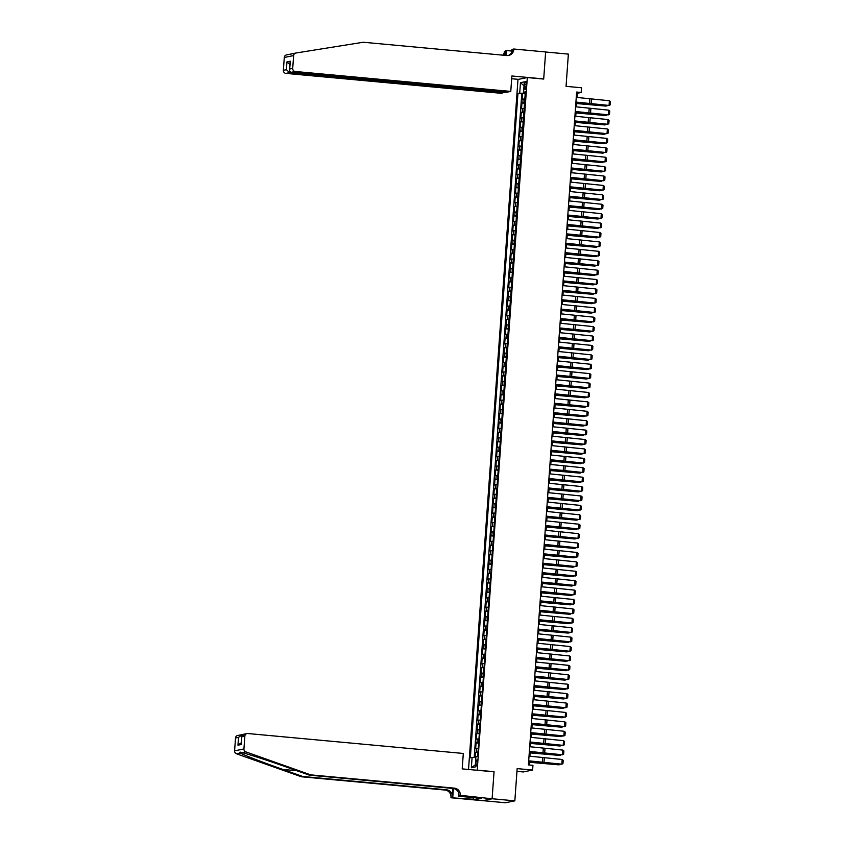 <?xml version="1.0" encoding="UTF-8"?>
<svg xmlns="http://www.w3.org/2000/svg" width="845" height="845" viewBox="0 0 845 845"><rect width="100%" height="100%" fill="white"/><g stroke="black" fill="none" stroke-linecap="round" stroke-linejoin="round"><path stroke-width="1.27" d="M477.583 762.771A3.031 0.792 -84.7 0 0 477.055 759.93A3.031 0.792 -84.7 0 0 475.967 763.109A3.031 0.792 -84.7 0 0 476.495 765.95A3.031 0.792 -84.7 0 0 477.583 762.771M516.96 771.369L523.277 771.95L532.614 770.048L532.952 765.338L528.4 764.915L576.639 92.052L581.18 92.475L581.518 87.774L566.055 86.338L568.368 54.112L545.638 52.01L543.694 79.06L527.322 77.55L477.203 770.27M482.928 800.659L505.5 802.75L514.848 800.849L492.107 798.747L494.05 771.686L477.678 770.175M527.322 77.55L517.985 79.451L468.521 769.468M524.819 98.96L522.221 99.192L522.622 93.552L525.189 93.784M524.555 102.72L521.946 102.963L524.513 103.196M521.946 102.963L521.545 108.604L524.143 108.371M523.467 117.782L520.869 118.015L521.27 112.374L523.847 112.607M522.801 127.194L520.193 127.426L520.604 121.786L523.171 122.018M522.125 136.605L519.517 136.837L519.928 131.197L522.495 131.429M521.449 146.016L518.841 146.248L519.252 140.608L521.819 140.84M520.774 155.427L518.175 155.66L518.576 150.019L521.143 150.252M520.097 164.838L517.499 165.071L517.9 159.43L520.467 159.663M519.421 174.25L516.823 174.482L517.224 168.831L519.791 169.074M518.745 183.661L516.147 183.893L516.548 178.242L519.126 178.485M518.08 193.061L515.471 193.304L515.872 187.653L518.45 187.896M517.404 202.473L514.795 202.715L515.207 197.065L517.774 197.308M516.728 211.884L514.119 212.127L514.531 206.476L517.098 206.719M516.052 221.295L513.454 221.538L513.855 215.887L516.422 216.13M515.376 230.706L512.778 230.949L513.179 225.298L515.746 225.541M514.7 240.117L512.102 240.36L512.503 234.709L515.07 234.952M514.024 249.528L511.426 249.771L511.827 244.12L514.394 244.363M513.348 258.94L510.75 259.183L511.151 253.532L513.728 253.764M512.683 268.351L510.074 268.594L510.486 262.943L513.052 263.175M512.007 277.762L509.398 277.994L509.81 272.354L512.376 272.586M511.331 287.173L508.732 287.406L509.134 281.765L511.7 281.998M510.655 296.584L508.056 296.817L508.458 291.176L511.024 291.409M509.979 305.996L507.38 306.228L507.782 300.588L510.348 300.82M509.303 315.407L506.704 315.639L507.106 309.999L509.672 310.231M508.627 324.818L506.028 325.05L506.43 319.41L509.007 319.642M507.961 334.229L505.352 334.462L505.764 328.821L508.331 329.054M507.285 343.64L504.676 343.873L505.088 338.232L507.655 338.465M506.609 353.052L504 353.284L504.412 347.644L506.979 347.876M505.933 362.463L503.335 362.695L503.736 357.044L506.303 357.287M505.257 371.874L502.659 372.106L503.06 366.455L505.627 366.698M504.581 381.275L501.983 381.517L502.384 375.867L504.951 376.109M503.905 390.686L501.307 390.929L501.708 385.278L504.275 385.521M503.24 400.097L500.631 400.34L501.032 394.689L503.609 394.932M502.564 409.508L499.955 409.751L500.367 404.1L502.933 404.343M501.888 418.919L499.279 419.162L499.691 413.511L502.257 413.754M501.212 428.33L498.613 428.573L499.015 422.922L501.581 423.165M500.536 437.742L497.937 437.985L498.339 432.334L500.905 432.577M499.86 447.153L497.261 447.396L497.663 441.745L500.229 441.977M499.184 456.564L496.585 456.807L496.987 451.156L499.553 451.388M498.508 465.975L495.909 466.208L496.311 460.567L498.888 460.8M497.842 475.386L495.233 475.619L495.645 469.978L498.212 470.211M497.166 484.798L494.557 485.03L494.969 479.39L497.536 479.622M496.49 494.209L493.881 494.441L494.293 488.801L496.86 489.033M495.814 503.62L493.216 503.852L493.617 498.212L496.184 498.444M495.138 513.031L492.54 513.264L492.941 507.623L495.508 507.856M494.462 522.442L491.864 522.675L492.265 517.034L494.832 517.267M493.786 531.854L491.188 532.086L491.589 526.446L494.167 526.678M493.121 541.265L490.512 541.497L490.913 535.846L493.491 536.089M492.445 550.676L489.836 550.908L490.248 545.257L492.815 545.5M491.769 560.077L489.16 560.319L489.572 554.669L492.139 554.911M491.093 569.488L488.494 569.731L488.896 564.08L491.463 564.323M490.417 578.899L487.818 579.142L488.22 573.491L490.787 573.734M489.741 588.31L487.142 588.553L487.544 582.902L490.111 583.145M489.065 597.721L486.466 597.964L486.868 592.313L489.435 592.556M488.399 607.132L485.79 607.375L486.192 601.724L488.769 601.967M487.723 616.544L485.114 616.787L485.526 611.136L488.093 611.379M487.047 625.955L484.438 626.198L484.85 620.547L487.417 620.79M486.371 635.366L483.773 635.609L484.174 629.958L486.741 630.19M485.695 644.777L483.097 645.02L483.498 639.369L486.065 639.602M485.019 654.188L482.421 654.421L482.822 648.78L485.389 649.013M484.343 663.6L481.745 663.832L482.146 658.192L484.713 658.424M483.667 673.011L481.069 673.243L481.47 667.603L484.048 667.835M483.002 682.422L480.393 682.654L480.805 677.014L483.372 677.246M482.326 691.833L479.717 692.066L480.129 686.425L482.696 686.658M481.65 701.244L479.041 701.477L479.453 695.836L482.02 696.069M480.974 710.656L478.376 710.888L478.777 705.248L481.344 705.48M480.298 720.067L477.7 720.299L478.101 714.659L480.668 714.891M479.622 729.478L477.024 729.71L477.425 724.059L479.992 724.302M478.946 738.889L476.348 739.121L476.749 733.471L479.326 733.713M478.281 748.29L475.672 748.533L476.073 742.882L478.65 743.125M524.639 84.5L524.491 86.57A2.936 0.771 -84.7 0 0 524.998 89.327A2.936 0.771 -84.7 0 0 526.055 86.253L526.203 84.183A2.936 0.771 -84.7 0 0 525.696 81.416A2.936 0.771 -84.7 0 0 524.639 84.5L526.171 84.637M524.428 92.401L524.375 93.14L517.953 93.373L470.338 757.764L472.101 757.405L471.362 767.756L475.196 766.975L475.936 756.624L477.71 756.264L525.326 91.873L523.562 92.232L525.273 92.58M519.728 93.013L520.467 82.662L524.301 81.88L523.562 92.232M522.622 93.552L521.777 93.721L474.203 757.458M478.006 752.061L475.408 752.293L475.027 757.479M476.073 742.882L478.682 742.649M476.749 733.471L479.358 733.238M477.425 724.059L480.034 723.827M478.101 714.659L480.699 714.416M478.777 705.248L481.375 705.005M479.453 695.836L482.051 695.593M480.129 686.425L482.727 686.182M480.805 677.014L483.403 676.771M481.47 667.603L484.079 667.36M482.146 658.192L484.755 657.949M482.822 648.78L485.431 648.537M483.498 639.369L486.097 639.126M484.174 629.958L486.773 629.726M484.85 620.547L487.449 620.314M485.526 611.136L488.125 610.903M486.192 601.724L488.801 601.492M486.868 592.313L489.477 592.081M487.544 582.902L490.153 582.67M488.22 573.491L490.818 573.259M488.896 564.08L491.494 563.847M489.572 554.669L492.17 554.436M490.248 545.257L492.846 545.025M490.913 535.846L493.522 535.614M491.589 526.446L494.198 526.203M492.265 517.034L494.874 516.791M492.941 507.623L495.54 507.38M493.617 498.212L496.216 497.969M494.293 488.801L496.892 488.558M494.969 479.39L497.568 479.147M495.645 469.978L498.244 469.736M496.311 460.567L498.92 460.324M496.987 451.156L499.596 450.913M497.663 441.745L500.272 441.512M498.339 432.334L500.937 432.101M499.015 422.922L501.613 422.69M499.691 413.511L502.289 413.279M500.367 404.1L502.965 403.868M501.032 394.689L503.641 394.457M501.708 385.278L504.317 385.045M502.384 375.867L504.993 375.634M503.06 366.455L505.659 366.223M503.736 357.044L506.335 356.812M504.412 347.644L507.011 347.401M505.088 338.232L507.687 337.989M505.764 328.821L508.363 328.578M506.43 319.41L509.039 319.167M507.106 309.999L509.715 309.756M507.782 300.588L510.38 300.345M508.458 291.176L511.056 290.933M509.134 281.765L511.732 281.522M509.81 272.354L512.408 272.111M510.486 262.943L513.084 262.7M511.151 253.532L513.76 253.299M511.827 244.12L514.436 243.888M512.503 234.709L515.112 234.477M513.179 225.298L515.777 225.066M513.855 215.887L516.453 215.655M514.531 206.476L517.129 206.243M515.207 197.065L517.805 196.832M515.872 187.653L518.481 187.421M516.548 178.242L519.157 178.01M517.224 168.831L519.833 168.599M517.9 159.43L520.499 159.187M518.576 150.019L521.175 149.776M519.252 140.608L521.851 140.365M519.928 131.197L522.527 130.954M520.604 121.786L523.203 121.543M521.27 112.374L523.879 112.131M525.231 93.225L524.375 93.14M532.614 770.048L517.151 768.612L514.848 800.849M577.093 97.471L577.399 93.246L581.18 92.475M529.245 765L529.519 761.144M529.878 756.222L530.195 751.733M530.544 746.811L530.871 742.322M531.22 737.4L531.547 732.911M531.896 727.989L532.223 723.5M532.572 718.577L532.889 714.088M533.248 709.166L533.565 704.677M533.924 699.755L534.241 695.266M534.6 690.344L534.917 685.855M535.265 680.933L535.593 676.444M535.941 671.521L536.269 667.032M536.617 662.11L536.945 657.621M537.293 652.699L537.621 648.21M537.969 643.288L538.286 638.799M538.645 633.877L538.962 629.388M539.321 624.476L539.638 619.976M539.987 615.065L540.314 610.565M540.663 605.654L540.99 601.154M541.339 596.243L541.666 591.743M542.015 586.831L542.342 582.332M542.691 577.42L543.008 572.931M543.367 568.009L543.684 563.52M544.043 558.598L544.36 554.109M544.719 549.187L545.036 544.698M545.384 539.775L545.712 535.286M546.06 530.364L546.388 525.875M546.736 520.953L547.064 516.464M547.412 511.542L547.729 507.053M548.088 502.131L548.405 497.642M548.764 492.719L549.081 488.23M549.44 483.308L549.757 478.819M550.106 473.897L550.433 469.408M550.782 464.486L551.109 459.997M551.458 455.075L551.785 450.586M552.134 445.664L552.461 441.174M552.81 436.263L553.126 431.763M553.486 426.852L553.802 422.352M554.162 417.441L554.478 412.941M554.827 408.029L555.154 403.53M555.503 398.618L555.83 394.119M556.179 389.207L556.506 384.718M556.855 379.796L557.182 375.307M557.531 370.385L557.848 365.896M558.207 360.973L558.524 356.484M558.883 351.562L559.2 347.073M559.559 342.151L559.876 337.662M560.224 332.74L560.552 328.251M560.9 323.329L561.228 318.84M561.576 313.917L561.904 309.428M562.252 304.506L562.569 300.017M562.928 295.095L563.245 290.606M563.604 285.684L563.921 281.195M564.28 276.273L564.597 271.784M564.946 266.862L565.273 262.373M565.622 257.45L565.949 252.961M566.298 248.05L566.625 243.55M566.974 238.639L567.301 234.139M567.65 229.227L567.967 224.728M568.326 219.816L568.643 215.317M569.002 210.405L569.319 205.905M569.678 200.994L569.995 196.505M570.343 191.583L570.671 187.094M571.019 182.171L571.347 177.682M571.695 172.76L572.023 168.271M572.371 163.349L572.688 158.86M573.047 153.938L573.364 149.449M573.723 144.527L574.04 140.038M574.399 135.115L574.716 130.626M575.065 125.704L575.392 121.215M575.741 116.293L576.068 111.804M576.417 106.882L576.744 102.393M576.554 93.172L577.399 93.246M521.777 93.721L517.953 93.373M475.408 752.293L477.974 752.536M472.101 757.405L475.872 757.511M524.016 85.82L520.467 82.662M471.362 767.756L475.355 764.799M576.258 97.376L609.393 100.745L609.065 105.456L610.174 104.896L610.407 101.601L609.393 100.745M575.92 102.076L609.065 105.456L590.729 104.051A7.098 0.539 4.1 0 1 588.226 103.787L575.899 102.287M576.66 103.544L605.949 106.09L589.578 104.284A7.098 0.539 -175.9 0 0 586.905 104.062L576.67 103.365M525.125 94.746L524.893 98.02M607.555 105.509L606.742 105.974L606.784 105.435M291.324 54.006L289.909 54.439M290.257 54.164L295.792 53.034A2.841 2.736 78.5 0 0 293.627 55.569L284.29 57.471A2.841 2.736 -101.5 0 1 286.561 54.914M510.771 91.418L295.232 71.487L291.462 72.258L507 92.179L510.771 91.418L511.88 75.976L543.705 78.923L545.638 51.957L513.813 49.021L511.975 49.39L511.774 52.179M295.792 53.034A2.841 2.736 78.5 0 1 295.908 53.013L363.244 42.25L506.937 55.538A6.623 6.369 78.5 0 0 513.771 49.538L513.813 49.021M505.236 92.02L501.434 93.32L285.895 73.388A2.841 2.736 -101.5 0 1 283.371 70.315L286.392 69.702L286.951 61.886L290.257 61.21L289.698 69.026L292.708 68.413L293.627 55.569M283.371 70.315L284.29 57.471M502.965 55.168A6.623 6.369 78.5 0 0 504.433 51.439L506.303 50.552L505.944 55.443M511.859 51.059L506.303 50.552M518.46 79.356L511.679 78.733M505.204 92.549L289.666 72.617L285.895 73.388M504.011 55.263A6.623 6.369 78.5 0 0 505.817 51.154L505.511 55.4M292.708 68.413A2.841 2.736 78.5 0 0 295.232 71.487M508.025 55.538A6.623 6.369 78.5 0 0 512.387 49.823L513.771 49.538M286.392 69.702L289.666 72.617L289.782 71.128M286.951 61.886L290.226 64.811M290.257 61.21L290.141 62.752M291.462 72.258C289.877 71.909 289.286 70.832 289.698 69.026L290.099 62.002M310.728 774.865L309.344 775.15L289.444 768.105C270.484 761.345 248.134 754.046 242.114 752.631C240.022 751.902 239.367 752.039 240.16 753.022C243.603 754.965 263.767 762.718 282.864 769.436L302.774 776.492L446.456 789.779A6.623 6.369 -101.5 0 1 452.35 796.951L450.934 797.754L482.759 800.69L492.107 798.789L494.04 771.834L462.204 768.887L463.313 753.455L247.786 733.523A2.841 2.736 78.5 0 0 244.849 736.101L243.93 748.945A2.841 2.736 78.5 0 0 245.81 751.87L310.728 774.865L454.42 788.153A6.623 6.369 -101.5 0 1 460.314 795.335L492.107 798.789M240.402 752.166L240.16 753.022L236.473 753.782L301.39 776.777L445.083 790.054A6.623 6.369 -101.5 0 1 450.976 797.236M302.774 776.492L301.39 776.777M460.314 795.335L458.93 795.61A6.623 6.369 -101.5 0 0 453.036 788.438L309.344 775.15M244.849 736.101L241.839 736.713L241.279 744.519L237.963 745.195L238.522 737.389L235.512 738.002L234.593 750.846L243.93 748.945M460.271 795.853L458.444 796.222L478.418 798.071M476.379 797.881L476.263 799.433L481.143 798.44L478.407 798.187M476.263 799.433L450.934 797.754M458.444 796.222L458.666 793.17M452.962 788.427L452.35 796.951M453.406 788.48L452.762 797.384M236.473 753.782A2.841 2.736 -101.5 0 1 234.593 750.846M235.512 738.002A2.841 2.736 -101.5 0 1 237.667 735.467L242.219 734.664L238.522 737.389M473.137 799.264L473.253 797.595M473.654 797.627L473.538 799.18M244.004 734.294L241.839 736.713L241.786 736.016L241.364 743.209M241.279 744.519L241.226 743.832M237.963 745.195L241.659 742.47M575.582 106.787L608.727 110.156L608.389 114.857L609.498 114.307L609.731 111.012L608.727 110.156M575.244 111.487L608.389 114.857L590.053 113.462A7.098 0.539 4.1 0 1 587.55 113.198L575.223 111.698M574.906 116.198L608.051 119.567L607.713 124.268L608.822 123.719L609.065 120.423L608.051 119.567M574.568 120.898L607.713 124.268L589.377 122.863A7.098 0.539 4.1 0 1 586.874 122.609L574.558 121.11M574.23 125.609L607.375 128.979L607.037 133.679L608.146 133.119L608.389 129.834L607.375 128.979M573.892 130.31L607.037 133.679L588.701 132.274A7.098 0.539 4.1 0 1 586.208 132.021L573.882 130.521M573.554 135.01L606.699 138.39L606.361 143.09L607.481 142.53L607.713 139.245L606.699 138.39M573.216 139.721L606.361 143.09L588.025 141.685A7.098 0.539 4.1 0 1 585.532 141.432L573.206 139.932M575.984 112.955L605.273 115.49L588.902 113.695A7.098 0.539 -175.9 0 0 586.229 113.473L575.994 112.776M524.449 104.157L524.217 107.431M606.879 114.92L606.076 115.385L606.108 114.846M575.308 122.367L604.608 124.902L588.226 123.106A7.098 0.539 -175.9 0 0 585.564 122.884L575.318 122.187M523.773 113.568L523.541 116.842M606.203 124.321L605.4 124.796L605.432 124.257M574.632 131.778L603.932 134.313L587.56 132.517A7.098 0.539 -175.9 0 0 584.888 132.295L574.642 131.598M523.097 122.979L522.865 126.254M605.527 133.732L604.724 134.207L604.756 133.668M573.956 141.178L603.256 143.724L586.884 141.918A7.098 0.539 -175.9 0 0 584.212 141.706L573.977 140.999M522.421 132.39L522.189 135.665M604.862 143.143L604.048 143.618L604.09 143.08M572.878 144.421L606.023 147.801L605.685 152.501L606.805 151.942L607.037 148.657L606.023 147.801M572.54 149.132L605.685 152.501L587.349 151.097A7.098 0.539 4.1 0 1 584.856 150.843L572.53 149.343M573.29 150.59L602.58 153.135L586.208 151.329A7.098 0.539 -175.9 0 0 583.536 151.107L573.301 150.41M521.745 141.802L521.513 145.076M604.186 152.554L603.372 153.029L603.414 152.491M572.202 153.832L605.347 157.212L605.009 161.913L606.129 161.353L606.361 158.068L605.347 157.212M571.875 158.543L605.009 161.913L586.683 160.508A7.098 0.539 4.1 0 1 584.18 160.254L571.854 158.754M572.614 160.001L601.904 162.546L585.532 160.74A7.098 0.539 -175.9 0 0 582.86 160.518L572.625 159.821M521.08 151.213L520.837 154.487M603.51 161.965L602.696 162.43L602.738 161.902M571.537 163.243L604.671 166.623L604.333 171.324L605.453 170.764L605.685 167.468L604.671 166.623M571.199 167.954L604.333 171.324L586.007 169.919A7.098 0.539 4.1 0 1 583.504 169.665L571.178 168.166M571.938 169.412L601.228 171.958L584.856 170.151A7.098 0.539 -175.9 0 0 582.184 169.929L571.949 169.232M520.404 160.624L520.161 163.898M602.834 171.377L602.02 171.841L602.062 171.313M570.861 172.655L604.006 176.035L603.668 180.735L604.777 180.175L605.009 176.88L604.006 176.035M570.523 177.365L603.668 180.735L585.331 179.33A7.098 0.539 4.1 0 1 582.828 179.077L570.502 177.577M571.262 178.823L600.552 181.369L584.18 179.562A7.098 0.539 -175.9 0 0 581.508 179.341L571.273 178.644M519.728 170.035L519.495 173.309M602.158 180.788L601.344 181.252L601.386 180.724M570.185 182.066L603.33 185.446L602.992 190.146L604.101 189.586L604.344 186.291L603.33 185.446M569.847 186.777L602.992 190.146L584.655 188.741A7.098 0.539 4.1 0 1 582.152 188.488L569.826 186.988M570.586 188.234L599.876 190.78L583.504 188.974A7.098 0.539 -175.9 0 0 580.842 188.752L570.597 188.055M519.052 179.446L518.819 182.721M601.482 190.199L600.679 190.664L600.711 190.136M569.509 191.477L602.654 194.857L602.316 199.557L603.425 198.998L603.668 195.702L602.654 194.857M569.171 196.188L602.316 199.557L583.979 198.152A7.098 0.539 4.1 0 1 581.487 197.899L569.16 196.399M569.91 197.645L599.211 200.191L582.839 198.385A7.098 0.539 -175.9 0 0 580.166 198.163L569.921 197.466M518.376 188.857L518.143 192.132M600.806 199.61L600.003 200.075L600.034 199.547M568.833 200.888L601.978 204.268L601.64 208.968L602.749 208.409L602.992 205.113L601.978 204.268M568.495 205.599L601.64 208.968L583.303 207.564A7.098 0.539 4.1 0 1 580.811 207.31L568.484 205.81M569.234 207.057L598.535 209.602L582.163 207.796A7.098 0.539 -175.9 0 0 579.49 207.574L569.255 206.877M517.7 198.269L517.467 201.543M600.14 209.021L599.327 209.486L599.359 208.958M568.157 210.299L601.302 213.669L600.964 218.38L602.084 217.82L602.316 214.524L601.302 213.669M567.819 215.01L600.964 218.38L582.627 216.975A7.098 0.539 4.1 0 1 580.135 216.721L567.808 215.221M568.558 216.468L597.859 219.013L581.487 217.207A7.098 0.539 -175.9 0 0 578.814 216.985L568.579 216.288M517.024 207.68L516.791 210.954M599.464 218.433L598.651 218.897L598.693 218.369M567.481 219.711L600.626 223.08L600.288 227.791L601.408 227.231L601.64 223.936L600.626 223.08M567.143 224.411L600.288 227.791L581.952 226.386A7.098 0.539 4.1 0 1 579.459 226.133L567.132 224.633M567.893 225.879L597.183 228.425L580.811 226.618A7.098 0.539 -175.9 0 0 578.138 226.397L567.903 225.7M516.358 217.081L516.115 220.365M598.788 227.844L597.975 228.308L598.017 227.78M566.815 229.122L599.95 232.491L599.612 237.202L600.732 236.642L600.964 233.347L599.95 232.491M566.477 233.822L599.612 237.202L581.286 235.797A7.098 0.539 4.1 0 1 578.783 235.544L566.456 234.044M567.217 235.29L596.507 237.836L580.135 236.03A7.098 0.539 -175.9 0 0 577.462 235.808L567.227 235.111M515.682 226.492L515.439 229.777M598.112 237.255L597.299 237.72L597.341 237.191M566.139 238.533L599.274 241.902L598.947 246.613L600.056 246.053L600.288 242.758L599.274 241.902M565.801 243.233L598.947 246.613L580.61 245.208A7.098 0.539 4.1 0 1 578.107 244.955L565.78 243.455M566.541 244.701L595.831 247.247L579.459 245.441A7.098 0.539 -175.9 0 0 576.786 245.219L566.551 244.522M515.006 235.903L514.774 239.188M597.436 246.666L596.623 247.131L596.665 246.603M565.463 247.944L598.609 251.314L598.271 256.024L599.38 255.465L599.612 252.169L598.609 251.314M565.125 252.644L598.271 256.024L579.934 254.62A7.098 0.539 4.1 0 1 577.431 254.356L565.104 252.866M565.865 254.113L595.155 256.658L578.783 254.852A7.098 0.539 -175.9 0 0 576.121 254.63L565.875 253.933M514.33 245.314L514.098 248.599M596.76 256.077L595.957 256.542L595.989 256.003M564.787 257.355L597.933 260.725L597.595 265.436L598.704 264.876L598.947 261.58L597.933 260.725M564.449 262.056L597.595 265.436L579.258 264.031A7.098 0.539 4.1 0 1 576.755 263.767L564.439 262.277M565.189 263.524L594.489 266.069L578.117 264.263A7.098 0.539 -175.9 0 0 575.445 264.041L565.199 263.344M513.654 254.725L513.422 258.01M596.084 265.488L595.281 265.953L595.313 265.414M564.111 266.767L597.257 270.136L596.919 274.847L598.028 274.287L598.271 270.991L597.257 270.136M563.773 271.467L596.919 274.847L578.582 273.442A7.098 0.539 4.1 0 1 576.089 273.178L563.763 271.678M564.513 272.935L593.813 275.481L577.441 273.674A7.098 0.539 -175.9 0 0 574.769 273.453L564.534 272.755M512.978 264.136L512.746 267.421M595.419 274.9L594.605 275.364L594.637 274.826M563.435 276.178L596.581 279.547L596.243 284.258L597.362 283.698L597.595 280.403L596.581 279.547M563.097 280.878L596.243 284.258L577.906 282.853A7.098 0.539 4.1 0 1 575.413 282.589L563.087 281.089M563.837 282.346L593.137 284.892L576.765 283.086A7.098 0.539 -175.9 0 0 574.093 282.864L563.858 282.167M512.302 273.548L512.07 276.833M594.743 284.311L593.929 284.776L593.972 284.237M562.759 285.589L595.905 288.958L595.567 293.669L596.686 293.109L596.919 289.814L595.905 288.958M562.421 290.289L595.567 293.669L577.23 292.264A7.098 0.539 4.1 0 1 574.737 292L562.411 290.5M563.171 291.757L592.461 294.292L576.089 292.497A7.098 0.539 -175.9 0 0 573.417 292.275L563.182 291.578M511.626 282.959L511.394 286.233M594.067 293.722L593.253 294.187L593.296 293.648M562.083 295L595.229 298.37L594.891 303.07L596.01 302.521L596.243 299.225L595.229 298.37M561.756 299.7L594.891 303.07L576.565 301.665A7.098 0.539 4.1 0 1 574.061 301.411L561.735 299.912M562.495 301.169L591.785 303.704L575.413 301.908A7.098 0.539 -175.9 0 0 572.741 301.686L562.506 300.989M510.961 292.37L510.718 295.644M593.391 303.133L592.577 303.598L592.62 303.059M561.418 304.411L594.553 307.781L594.225 312.481L595.334 311.932L595.567 308.636L594.553 307.781M561.08 309.112L594.225 312.481L575.889 311.076A7.098 0.539 4.1 0 1 573.385 310.823L561.059 309.323M561.819 310.58L591.109 313.115L574.737 311.319A7.098 0.539 -175.9 0 0 572.065 311.097L561.83 310.4M510.285 301.781L510.053 305.056M592.715 312.534L591.901 313.009L591.944 312.47M560.742 313.822L593.887 317.192L593.549 321.892L594.658 321.332L594.891 318.047L593.887 317.192M560.404 318.523L593.549 321.892L575.213 320.487A7.098 0.539 4.1 0 1 572.709 320.234L560.383 318.734M561.143 319.991L590.433 322.526L574.061 320.73A7.098 0.539 -175.9 0 0 571.389 320.508L561.154 319.811M509.609 311.192L509.377 314.467M592.039 321.945L591.236 322.42L591.268 321.882M560.066 323.223L593.211 326.603L592.873 331.303L593.982 330.744L594.225 327.459L593.211 326.603M559.728 327.934L592.873 331.303L574.537 329.899A7.098 0.539 4.1 0 1 572.033 329.645L559.717 328.145M560.467 329.392L589.768 331.937L573.385 330.131A7.098 0.539 -175.9 0 0 570.724 329.909L560.478 329.212M508.933 320.604L508.701 323.878M591.363 331.356L590.56 331.832L590.592 331.293M559.39 332.634L592.535 336.014L592.197 340.715L593.306 340.155L593.549 336.87L592.535 336.014M559.052 337.345L592.197 340.715L573.861 339.31A7.098 0.539 4.1 0 1 571.368 339.056L559.041 337.556M558.714 342.045L591.859 345.425L591.521 350.126L592.641 349.566L592.873 346.281L591.859 345.425M558.376 346.756L591.521 350.126L573.185 348.721A7.098 0.539 4.1 0 1 570.692 348.467L558.365 346.968M558.038 351.457L591.183 354.837L590.845 359.537L591.965 358.977L592.197 355.682L591.183 354.837M557.7 356.167L590.845 359.537L572.509 358.132A7.098 0.539 4.1 0 1 570.016 357.879L557.689 356.379M559.791 338.803L589.092 341.348L572.72 339.542A7.098 0.539 -175.9 0 0 570.048 339.32L559.802 338.623M508.257 330.015L508.025 333.289M590.687 340.767L589.884 341.243L589.916 340.704M559.115 348.214L588.416 350.759L572.044 348.953A7.098 0.539 -175.9 0 0 569.372 348.731L559.136 348.034M507.581 339.426L507.349 342.7M590.021 350.179L589.208 350.643L589.25 350.115M558.45 357.625L587.74 360.171L571.368 358.364A7.098 0.539 -175.9 0 0 568.696 358.143L558.461 357.446M506.905 348.837L506.673 352.111M589.345 359.59L588.532 360.054L588.574 359.526M557.362 360.868L590.507 364.248L590.169 368.948L591.289 368.388L591.521 365.093L590.507 364.248M557.024 365.579L590.169 368.948L571.843 367.543A7.098 0.539 4.1 0 1 569.34 367.29L557.013 365.79M557.774 367.036L587.064 369.582L570.692 367.776A7.098 0.539 -175.9 0 0 568.02 367.554L557.784 366.857M506.239 358.248L505.997 361.523M588.669 369.001L587.856 369.466L587.898 368.938M556.697 370.279L589.831 373.659L589.493 378.359L590.613 377.799L590.845 374.504L589.831 373.659M556.359 374.99L589.493 378.359L571.167 376.954A7.098 0.539 4.1 0 1 568.664 376.701L556.337 375.201M557.098 376.447L586.388 378.993L570.016 377.187A7.098 0.539 -175.9 0 0 567.344 376.965L557.109 376.268M505.563 367.659L505.321 370.934M587.993 378.412L587.18 378.877L587.222 378.349M556.021 379.69L589.166 383.07L588.828 387.77L589.937 387.211L590.169 383.915L589.166 383.07M555.683 384.401L588.828 387.77L570.491 386.366A7.098 0.539 4.1 0 1 567.988 386.112L555.661 384.612M556.422 385.859L585.712 388.404L569.34 386.598A7.098 0.539 -175.9 0 0 566.668 386.376L556.432 385.679M504.887 377.071L504.655 380.345M587.317 387.823L586.504 388.288L586.546 387.76M555.345 389.101L588.49 392.471L588.152 397.182L589.261 396.622L589.504 393.326L588.49 392.471M555.007 393.812L588.152 397.182L569.815 395.777A7.098 0.539 4.1 0 1 567.312 395.523L554.985 394.024M555.746 395.27L585.036 397.815L568.664 396.009A7.098 0.539 -175.9 0 0 566.002 395.787L555.756 395.09M504.211 386.482L503.979 389.756M586.641 397.234L585.838 397.699L585.87 397.171M554.669 398.513L587.814 401.882L587.476 406.593L588.585 406.033L588.828 402.738L587.814 401.882M554.331 403.223L587.476 406.593L569.139 405.188A7.098 0.539 4.1 0 1 566.646 404.935L554.32 403.435M555.07 404.681L584.37 407.227L567.998 405.42A7.098 0.539 -175.9 0 0 565.326 405.199L555.08 404.501M503.536 395.882L503.303 399.167M585.965 406.646L585.162 407.11L585.194 406.582M553.993 407.924L587.138 411.293L586.8 416.004L587.909 415.444L588.152 412.149L587.138 411.293M553.655 412.624L586.8 416.004L568.463 414.599A7.098 0.539 4.1 0 1 565.97 414.346L553.644 412.846M554.394 414.092L583.694 416.638L567.322 414.832A7.098 0.539 -175.9 0 0 564.65 414.61L554.415 413.913M502.859 405.294L502.627 408.579M585.3 416.057L584.486 416.522L584.518 415.993M553.317 417.335L586.462 420.704L586.124 425.415L587.243 424.855L587.476 421.56L586.462 420.704M552.979 422.035L586.124 425.415L567.787 424.01A7.098 0.539 4.1 0 1 565.294 423.757L552.968 422.257M553.718 423.503L583.018 426.049L566.646 424.243A7.098 0.539 -175.9 0 0 563.974 424.021L553.739 423.324M502.183 414.705L501.951 417.99M584.624 425.468L583.81 425.933L583.853 425.405M552.641 426.746L585.786 430.116L585.448 434.826L586.567 434.267L586.8 430.971L585.786 430.116M552.303 431.446L585.448 434.826L567.111 433.422A7.098 0.539 4.1 0 1 564.618 433.168L552.292 431.668M553.053 432.915L582.342 435.46L565.97 433.654A7.098 0.539 -175.9 0 0 563.298 433.432L553.063 432.735M501.518 424.116L501.275 427.401M583.948 434.879L583.135 435.344L583.177 434.805M551.975 436.157L585.11 439.527L584.772 444.238L585.891 443.678L586.124 440.382L585.11 439.527M551.637 440.858L584.772 444.238L566.446 442.833A7.098 0.539 4.1 0 1 563.942 442.569L551.616 441.079M552.376 442.326L581.666 444.871L565.294 443.065A7.098 0.539 -175.9 0 0 562.622 442.843L552.387 442.146M500.842 433.527L500.599 436.812M583.272 444.29L582.458 444.755L582.501 444.216M551.299 445.568L584.434 448.938L584.106 453.649L585.215 453.089L585.448 449.793L584.434 448.938M550.961 450.269L584.106 453.649L565.77 452.244A7.098 0.539 4.1 0 1 563.266 451.98L550.94 450.491M551.701 451.737L580.99 454.283L564.618 452.476A7.098 0.539 -175.9 0 0 561.946 452.255L551.711 451.557M500.166 442.938L499.934 446.223M582.596 453.702L581.782 454.166L581.825 453.628M550.623 454.98L583.768 458.349L583.43 463.06L584.539 462.5L584.772 459.205L583.768 458.349M550.285 459.68L583.43 463.06L565.094 461.655A7.098 0.539 4.1 0 1 562.59 461.391L550.264 459.891M551.024 461.148L580.314 463.694L563.942 461.888A7.098 0.539 -175.9 0 0 561.27 461.666L551.035 460.969M499.49 452.35L499.258 455.635M581.92 463.113L581.117 463.578L581.149 463.039M549.947 464.391L583.092 467.76L582.754 472.471L583.863 471.911L584.106 468.616L583.092 467.76M549.609 469.091L582.754 472.471L564.418 471.066A7.098 0.539 4.1 0 1 561.914 470.802L549.599 469.302M550.348 470.559L579.649 473.105L563.277 471.299A7.098 0.539 -175.9 0 0 560.605 471.077L550.359 470.38M498.814 461.761L498.582 465.046M581.244 472.524L580.441 472.989L580.473 472.45M549.271 473.802L582.416 477.171L582.078 481.882L583.187 481.323L583.43 478.027L582.416 477.171M548.933 478.502L582.078 481.882L563.742 480.478A7.098 0.539 4.1 0 1 561.249 480.213L548.923 478.714M549.672 479.971L578.973 482.506L562.601 480.71A7.098 0.539 -175.9 0 0 559.929 480.488L549.683 479.791M498.138 471.172L497.906 474.446M580.568 481.935L579.765 482.4L579.797 481.861M548.595 483.213L581.74 486.583L581.402 491.283L582.522 490.734L582.754 487.438L581.74 486.583M548.257 487.914L581.402 491.283L563.066 489.878A7.098 0.539 4.1 0 1 560.573 489.625L548.247 488.125M548.996 489.382L578.297 491.917L561.925 490.121A7.098 0.539 -175.9 0 0 559.253 489.899L549.018 489.202M497.462 480.583L497.23 483.858M579.902 491.346L579.089 491.811L579.131 491.272M547.919 492.624L581.064 495.994L580.726 500.694L581.846 500.145L582.078 496.849L581.064 495.994M547.581 497.325L580.726 500.694L562.39 499.289A7.098 0.539 4.1 0 1 559.897 499.036L547.571 497.536M548.331 498.793L577.621 501.328L561.249 499.532A7.098 0.539 -175.9 0 0 558.577 499.31L548.342 498.613M496.786 489.994L496.554 493.269M579.226 500.747L578.413 501.222L578.455 500.684M547.243 502.036L580.388 505.405L580.05 510.105L581.17 509.546L581.402 506.261L580.388 505.405M546.916 506.736L580.05 510.105L561.724 508.701A7.098 0.539 4.1 0 1 559.221 508.447L546.895 506.947M547.655 508.194L576.945 510.739L560.573 508.933A7.098 0.539 -175.9 0 0 557.901 508.722L547.666 508.025M496.121 499.406L495.878 502.68M578.55 510.158L577.737 510.633L577.779 510.095M546.578 511.436L579.712 514.816L579.385 519.517L580.494 518.957L580.726 515.672L579.712 514.816M546.24 516.147L579.385 519.517L561.048 518.112A7.098 0.539 4.1 0 1 558.545 517.858L546.219 516.358M546.979 517.605L576.269 520.15L559.897 518.344A7.098 0.539 -175.9 0 0 557.225 518.122L546.99 517.425M495.445 508.817L495.212 512.091M577.874 519.569L577.061 520.045L577.103 519.506M545.902 520.847L579.047 524.227L578.709 528.928L579.818 528.368L580.05 525.083L579.047 524.227M545.564 525.558L578.709 528.928L560.372 527.523A7.098 0.539 4.1 0 1 557.869 527.269L545.543 525.77M546.303 527.016L575.593 529.562L559.221 527.755A7.098 0.539 -175.9 0 0 556.549 527.534L546.314 526.836M494.769 518.228L494.536 521.502M577.198 528.981L576.385 529.456L576.427 528.917M545.226 530.259L578.371 533.639L578.033 538.339L579.142 537.779L579.385 534.494L578.371 533.639M544.888 534.969L578.033 538.339L559.696 536.934A7.098 0.539 4.1 0 1 557.193 536.681L544.867 535.181M545.627 536.427L574.927 538.973L558.545 537.166A7.098 0.539 -175.9 0 0 555.883 536.945L545.638 536.248M494.093 527.639L493.86 530.913M576.522 538.392L575.72 538.856L575.751 538.328M544.55 539.67L577.695 543.05L577.357 547.75L578.466 547.19L578.709 543.895L577.695 543.05M544.212 544.381L577.357 547.75L559.02 546.345A7.098 0.539 4.1 0 1 556.528 546.092L544.201 544.592M544.951 545.838L574.251 548.384L557.88 546.578A7.098 0.539 -175.9 0 0 555.207 546.356L544.962 545.659M493.417 537.05L493.184 540.325M575.846 547.803L575.044 548.268L575.075 547.74M543.874 549.081L577.019 552.461L576.681 557.161L577.79 556.601L578.033 553.306L577.019 552.461M543.536 553.792L576.681 557.161L558.344 555.756A7.098 0.539 4.1 0 1 555.852 555.503L543.525 554.003M544.275 555.249L573.575 557.795L557.204 555.989A7.098 0.539 -175.9 0 0 554.531 555.767L544.296 555.07M492.741 546.462L492.508 549.736M575.181 557.214L574.368 557.679L574.41 557.151M543.198 558.492L576.343 561.872L576.005 566.572L577.124 566.013L577.357 562.717L576.343 561.872M542.86 563.203L576.005 566.572L557.668 565.168A7.098 0.539 4.1 0 1 555.176 564.914L542.849 563.414M543.61 564.661L572.899 567.206L556.528 565.4A7.098 0.539 -175.9 0 0 553.855 565.178L543.62 564.481M492.065 555.873L491.832 559.147M574.505 566.625L573.692 567.09L573.734 566.562M542.522 567.903L575.667 571.283L575.329 575.984L576.448 575.424L576.681 572.128L575.667 571.283M542.184 572.614L575.329 575.984L556.992 574.579A7.098 0.539 4.1 0 1 554.5 574.325L542.173 572.826M542.934 574.072L572.223 576.617L555.852 574.811A7.098 0.539 -175.9 0 0 553.179 574.589L542.944 573.892M491.399 565.284L491.156 568.558M573.829 576.036L573.016 576.501L573.058 575.973M541.856 577.315L574.991 580.684L574.653 585.395L575.772 584.835L576.005 581.54L574.991 580.684M541.518 582.025L574.653 585.395L556.327 583.99A7.098 0.539 4.1 0 1 553.824 583.737L541.497 582.237M542.258 583.483L571.547 586.029L555.176 584.222A7.098 0.539 -175.9 0 0 552.503 584.001L542.268 583.303M490.723 574.695L490.48 577.969M573.153 585.448L572.34 585.912L572.382 585.384M541.18 586.726L574.325 590.095L573.987 594.806L575.096 594.246L575.329 590.951L574.325 590.095M540.842 591.437L573.987 594.806L555.651 593.401A7.098 0.539 4.1 0 1 553.148 593.148L540.821 591.648M541.582 592.894L570.871 595.44L554.5 593.634A7.098 0.539 -175.9 0 0 551.827 593.412L541.592 592.715M490.047 584.096L489.815 587.381M572.477 594.859L571.664 595.324L571.706 594.795M540.504 596.137L573.649 599.506L573.311 604.217L574.42 603.657L574.663 600.362L573.649 599.506M540.166 600.837L573.311 604.217L554.975 602.812A7.098 0.539 4.1 0 1 552.472 602.559L540.145 601.059M540.906 602.305L570.195 604.851L553.824 603.045A7.098 0.539 -175.9 0 0 551.162 602.823L540.916 602.126M489.371 593.507L489.139 596.792M571.801 604.27L570.998 604.735L571.03 604.207M539.828 605.548L572.973 608.918L572.635 613.628L573.744 613.069L573.987 609.773L572.973 608.918M539.49 610.248L572.635 613.628L554.299 612.224A7.098 0.539 4.1 0 1 551.806 611.97L539.48 610.47M540.23 611.717L569.53 614.262L553.158 612.456A7.098 0.539 -175.9 0 0 550.486 612.234L540.24 611.537M488.695 602.918L488.463 606.203M571.125 613.681L570.322 614.146L570.354 613.618M539.152 614.959L572.297 618.329L571.959 623.04L573.068 622.48L573.311 619.184L572.297 618.329M538.814 619.66L571.959 623.04L553.623 621.635A7.098 0.539 4.1 0 1 551.13 621.371L538.804 619.881M539.554 621.128L568.854 623.673L552.482 621.867A7.098 0.539 -175.9 0 0 549.81 621.645L539.575 620.948M488.019 612.329L487.787 615.614M570.46 623.092L569.646 623.557L569.678 623.019M538.476 624.37L571.621 627.74L571.283 632.451L572.403 631.891L572.635 628.595L571.621 627.74M538.138 629.071L571.283 632.451L552.947 631.046A7.098 0.539 4.1 0 1 550.454 630.782L538.128 629.293M538.878 630.539L568.178 633.085L551.806 631.278A7.098 0.539 -175.9 0 0 549.134 631.057L538.899 630.359M487.343 621.74L487.111 625.025M569.784 632.504L568.97 632.968L569.012 632.43M537.8 633.782L570.945 637.151L570.607 641.862L571.727 641.302L571.959 638.007L570.945 637.151M537.462 638.482L570.607 641.862L552.271 640.457A7.098 0.539 4.1 0 1 549.778 640.193L537.452 638.704M538.212 639.95L567.502 642.496L551.13 640.69A7.098 0.539 -175.9 0 0 548.458 640.468L538.223 639.771M486.678 631.152L486.435 634.437M569.107 641.915L568.294 642.38L568.336 641.841M537.135 643.193L570.269 646.562L569.931 651.273L571.051 650.713L571.283 647.418L570.269 646.562M536.797 647.893L569.931 651.273L551.605 649.868A7.098 0.539 4.1 0 1 549.102 649.604L536.776 648.104M537.536 649.361L566.826 651.907L550.454 650.101A7.098 0.539 -175.9 0 0 547.782 649.879L537.547 649.182M486.002 640.563L485.759 643.848M568.431 651.326L567.618 651.791L567.66 651.252M536.459 652.604L569.593 655.973L569.266 660.684L570.375 660.125L570.607 656.829L569.593 655.973M536.121 657.304L569.266 660.684L550.929 659.28A7.098 0.539 4.1 0 1 548.426 659.015L536.1 657.516M536.86 658.773L566.15 661.318L549.778 659.512A7.098 0.539 -175.9 0 0 547.106 659.29L536.871 658.593M485.326 649.974L485.093 653.259M567.755 660.737L566.942 661.202L566.984 660.663M535.783 662.015L568.928 665.385L568.59 670.096L569.699 669.536L569.931 666.24L568.928 665.385M535.445 666.716L568.59 670.096L550.253 668.691A7.098 0.539 4.1 0 1 547.75 668.427L535.424 666.927M536.184 668.184L565.474 670.719L549.102 668.923A7.098 0.539 -175.9 0 0 546.43 668.701L536.195 668.004M484.65 659.385L484.417 662.66M567.079 670.148L566.277 670.613L566.308 670.074M535.107 671.426L568.252 674.796L567.914 679.496L569.023 678.947L569.266 675.651L568.252 674.796M534.769 676.127L567.914 679.496L549.577 678.091A7.098 0.539 4.1 0 1 547.074 677.838L534.758 676.338M535.508 677.595L564.809 680.13L548.437 678.334A7.098 0.539 -175.9 0 0 545.764 678.112L535.519 677.415M483.974 668.796L483.741 672.071M566.404 679.56L565.601 680.024L565.632 679.486M534.431 680.838L567.576 684.207L567.238 688.907L568.347 688.358L568.59 685.063L567.576 684.207M534.093 685.538L567.238 688.907L548.901 687.503A7.098 0.539 4.1 0 1 546.409 687.249L534.082 685.749M534.832 687.006L564.133 689.541L547.761 687.745A7.098 0.539 -175.9 0 0 545.088 687.524L534.843 686.827M483.298 678.208L483.065 681.482M565.727 688.96L564.925 689.435L564.956 688.897M533.755 690.238L566.9 693.618L566.562 698.319L567.682 697.759L567.914 694.474L566.9 693.618M533.417 694.949L566.562 698.319L548.225 696.914A7.098 0.539 4.1 0 1 545.733 696.66L533.406 695.16M534.156 696.407L563.457 698.952L547.085 697.146A7.098 0.539 -175.9 0 0 544.412 696.935L534.177 696.227M482.622 687.619L482.389 690.893M565.062 698.371L564.249 698.847L564.291 698.308M533.079 699.649L566.224 703.029L565.886 707.73L567.006 707.17L567.238 703.885L566.224 703.029M532.741 704.36L565.886 707.73L547.549 706.325A7.098 0.539 4.1 0 1 545.057 706.071L532.73 704.572M533.491 705.818L562.781 708.363L546.409 706.557A7.098 0.539 -175.9 0 0 543.736 706.336L533.501 705.638M481.946 697.03L481.713 700.304M564.386 707.783L563.573 708.258L563.615 707.719M532.403 709.061L565.548 712.441L565.21 717.141L566.33 716.581L566.562 713.296L565.548 712.441M532.075 713.771L565.21 717.141L546.884 715.736A7.098 0.539 4.1 0 1 544.381 715.483L532.054 713.983M532.815 715.229L562.105 717.775L545.733 715.968A7.098 0.539 -175.9 0 0 543.06 715.747L532.825 715.05M481.28 706.441L481.037 709.715M563.71 717.194L562.897 717.669L562.939 717.13M531.737 718.472L564.872 721.852L564.534 726.552L565.654 725.992L565.886 722.697L564.872 721.852M531.399 723.183L564.534 726.552L546.208 725.147A7.098 0.539 4.1 0 1 543.705 724.894L531.378 723.394M532.139 724.64L561.429 727.186L545.057 725.38A7.098 0.539 -175.9 0 0 542.384 725.158L532.149 724.461M480.604 715.852L480.361 719.127M563.034 726.605L562.221 727.07L562.263 726.542M531.061 727.883L564.206 731.263L563.869 735.963L564.978 735.403L565.21 732.108L564.206 731.263M530.723 732.594L563.869 735.963L545.532 734.558A7.098 0.539 4.1 0 1 543.029 734.305L530.702 732.805M531.463 734.052L560.753 736.597L544.381 734.791A7.098 0.539 -175.9 0 0 541.708 734.569L531.473 733.872M479.928 725.263L479.696 728.538M562.358 736.016L561.545 736.481L561.587 735.953M530.385 737.294L563.53 740.674L563.192 745.374L564.302 744.815L564.544 741.519L563.53 740.674M530.047 742.005L563.192 745.374L544.856 743.97A7.098 0.539 4.1 0 1 542.353 743.716L530.026 742.216M530.787 743.463L560.077 746.008L543.705 744.202A7.098 0.539 -175.9 0 0 541.043 743.98L530.797 743.283M479.252 734.675L479.02 737.949M561.682 745.427L560.879 745.892L560.911 745.364M529.709 746.705L562.854 750.085L562.516 754.786L563.626 754.226L563.869 750.93L562.854 750.085M529.371 751.416L562.516 754.786L544.18 753.381A7.098 0.539 4.1 0 1 541.687 753.127L529.361 751.627M530.111 752.874L559.411 755.419L543.039 753.613A7.098 0.539 -175.9 0 0 540.367 753.391L530.121 752.694M478.576 744.086L478.344 747.36M561.006 754.838L560.203 755.303L560.235 754.775M529.033 756.117L562.178 759.497L561.84 764.197L562.95 763.637L563.192 760.342L562.178 759.497M528.695 760.827L561.84 764.197L543.504 762.792A7.098 0.539 4.1 0 1 541.011 762.539L528.685 761.039M529.435 762.285L558.735 764.831L542.363 763.024A7.098 0.539 -175.9 0 0 539.691 762.803L529.456 762.105M477.9 753.497L477.583 756.286M560.341 764.25L559.527 764.714L559.57 764.186M522.865 102.773L523.139 99.013M476.326 752.113L476.591 748.343M477.002 742.702L477.267 738.931M477.678 733.291L477.943 729.52M478.344 723.88L478.619 720.109M479.02 714.469L479.295 710.698M479.696 705.057L479.971 701.287M480.372 695.646L480.647 691.875M481.048 686.235L481.312 682.475M481.724 676.824L481.988 673.064M482.4 667.413L482.664 663.652M483.065 658.001L483.34 654.241M483.741 648.59L484.016 644.83M484.417 639.179L484.692 635.419M485.093 629.768L485.368 626.008M485.769 620.357L486.033 616.596M486.445 610.946L486.709 607.185M487.121 601.534L487.385 597.774M487.797 592.123L488.061 588.363M488.463 582.712L488.737 578.952M489.139 573.311L489.413 569.541M489.815 563.9L490.089 560.129M490.491 554.489L490.765 550.718M491.167 545.078L491.431 541.307M491.843 535.667L492.107 531.896M492.519 526.255L492.783 522.485M493.184 516.844L493.459 513.073M493.86 507.433L494.135 503.662M494.536 498.022L494.811 494.262M495.212 488.611L495.487 484.85M495.888 479.199L496.152 475.439M496.564 469.788L496.828 466.028M497.24 460.377L497.504 456.617M497.916 450.966L498.18 447.206M498.582 441.555L498.856 437.794M499.258 432.144L499.532 428.383M499.934 422.732L500.208 418.972M500.61 413.321L500.884 409.561M501.286 403.91L501.55 400.15M501.962 394.499L502.226 390.739M502.638 385.098L502.902 381.327M503.303 375.687L503.578 371.916M503.979 366.276L504.254 362.505M504.655 356.865L504.93 353.094M505.331 347.453L505.606 343.683M506.007 338.042L506.271 334.271M506.683 328.631L506.947 324.86M507.359 319.22L507.623 315.46M508.025 309.809L508.299 306.048M508.701 300.397L508.975 296.637M509.377 290.986L509.651 287.226M510.053 281.575L510.327 277.815M510.729 272.164L510.993 268.404M511.405 262.753L511.669 258.992M512.081 253.342L512.345 249.581M512.757 243.93L513.021 240.17M513.422 234.519L513.697 230.759M514.098 225.108L514.373 221.348M514.774 215.697L515.049 211.937M515.45 206.286L515.725 202.525M516.126 196.885L516.39 193.114M516.802 187.474L517.066 183.703M517.478 178.063L517.742 174.292M518.143 168.651L518.418 164.881M518.819 159.24L519.094 155.469M519.495 149.829L519.77 146.058M520.171 140.418L520.446 136.647M520.847 131.007L521.111 127.246M521.523 121.596L521.787 117.835M522.199 112.184L522.463 108.424M526.012 86.708L524.491 86.57M589.863 99.023L589.525 103.734M591.532 99.203L591.194 103.903M505.817 51.154L504.433 51.439M282.864 769.436L296.88 770.735M446.456 789.779L445.083 790.054M453.036 788.438L454.42 788.153M245.81 751.87L242.114 752.631M589.187 108.435L588.849 113.145M590.856 108.604L590.518 113.314M588.511 117.846L588.173 122.557M590.18 118.015L589.842 122.726M587.835 127.257L587.497 131.968M589.504 127.426L589.166 132.137M587.169 136.668L586.831 141.379M588.828 136.837L588.49 141.548M586.493 146.079L586.155 150.79M588.152 146.248L587.814 150.959M585.817 155.491L585.479 160.191M587.486 155.66L587.148 160.37M585.141 164.902L584.803 169.602M586.81 165.071L586.472 169.782M584.465 174.313L584.127 179.013M586.134 174.482L585.796 179.193M583.789 183.724L583.451 188.424M585.458 183.893L585.12 188.604M583.113 193.135L582.775 197.836M584.782 193.304L584.444 198.005M582.448 202.546L582.11 207.247M584.106 202.715L583.768 207.416M581.772 211.958L581.434 216.658M583.43 212.127L583.092 216.827M581.096 221.369L580.758 226.069M582.754 221.538L582.427 226.238M580.42 230.78L580.082 235.48M582.089 230.949L581.751 235.649M579.744 240.191L579.406 244.892M581.413 240.36L581.075 245.061M579.068 249.602L578.73 254.303M580.737 249.771L580.399 254.472M578.392 259.003L578.054 263.714M580.061 259.183L579.723 263.883M577.716 268.414L577.388 273.125M579.385 268.594L579.047 273.294M577.051 277.825L576.712 282.536M578.709 278.005L578.371 282.705M576.374 287.237L576.036 291.947M578.033 287.406L577.695 292.116M575.698 296.648L575.361 301.359M577.367 296.817L577.029 301.528M575.022 306.059L574.684 310.77M576.691 306.228L576.353 310.939M574.346 315.47L574.009 320.181M576.015 315.639L575.677 320.35M573.67 324.881L573.332 329.592M575.339 325.05L575.001 329.761M572.995 334.293L572.656 339.003M574.663 334.462L574.325 339.172M572.329 343.704L571.991 348.404M573.987 343.873L573.649 348.584M571.653 353.115L571.315 357.815M573.311 353.284L572.973 357.995M570.977 362.526L570.639 367.226M572.635 362.695L572.308 367.406M570.301 371.937L569.963 376.638M571.97 372.106L571.632 376.817M569.625 381.349L569.287 386.049M571.294 381.517L570.956 386.218M568.949 390.76L568.611 395.46M570.618 390.929L570.28 395.629M568.273 400.171L567.935 404.871M569.942 400.34L569.604 405.04M567.597 409.582L567.27 414.282M569.266 409.751L568.928 414.451M566.932 418.993L566.594 423.694M568.59 419.162L568.252 423.863M566.256 428.404L565.918 433.105M567.914 428.573L567.587 433.274M565.58 437.805L565.242 442.516M567.248 437.985L566.91 442.685M564.904 447.216L564.566 451.927M566.572 447.396L566.235 452.096M564.228 456.627L563.89 461.338M565.896 456.807L565.558 461.507M563.552 466.039L563.214 470.749M565.22 466.218L564.882 470.918M562.876 475.45L562.548 480.161M564.544 475.619L564.206 480.33M562.21 484.861L561.872 489.572M563.869 485.03L563.53 489.741M561.534 494.272L561.196 498.983M563.192 494.441L562.854 499.152M560.858 503.683L560.52 508.394M562.527 503.852L562.189 508.563M560.182 513.095L559.844 517.805M561.851 513.264L561.513 517.974M559.506 522.506L559.168 527.217M561.175 522.675L560.837 527.386M558.83 531.917L558.492 536.617M560.499 532.086L560.161 536.797M558.154 541.328L557.816 546.028M559.823 541.497L559.485 546.208M557.489 550.739L557.151 555.44M559.147 550.908L558.809 555.619M556.813 560.15L556.475 564.851M558.471 560.319L558.133 565.03M556.137 569.562L555.799 574.262M557.795 569.731L557.468 574.431M555.461 578.973L555.123 583.673M557.13 579.142L556.792 583.842M554.785 588.384L554.447 593.084M556.454 588.553L556.116 593.253M554.109 597.795L553.771 602.496M555.778 597.964L555.44 602.665M553.433 607.206L553.095 611.907M555.102 607.375L554.764 612.076M552.757 616.618L552.429 621.318M554.426 616.787L554.088 621.487M552.091 626.018L551.753 630.729M553.75 626.198L553.412 630.898M551.415 635.429L551.077 640.14M553.074 635.609L552.746 640.309M550.739 644.841L550.401 649.552M552.408 645.02L552.07 649.72M550.063 654.252L549.725 658.963M551.732 654.431L551.394 659.132M549.387 663.663L549.049 668.374M551.056 663.832L550.718 668.543M548.711 673.074L548.373 677.785M550.38 673.243L550.042 677.954M548.035 682.485L547.708 687.196M549.704 682.654L549.366 687.365M547.37 691.897L547.032 696.607M549.028 692.066L548.69 696.776M546.694 701.308L546.356 706.019M548.352 701.477L548.014 706.188M546.018 710.719L545.68 715.43M547.687 710.888L547.349 715.599M545.342 720.13L545.004 724.83M547.011 720.299L546.673 725.01M544.666 729.541L544.328 734.242M546.335 729.71L545.997 734.421M543.99 738.952L543.652 743.653M545.659 739.121L545.321 743.832M543.314 748.364L542.976 753.064M544.983 748.533L544.645 753.233M542.648 757.775L542.31 762.475M544.307 757.944L543.969 762.644M286.455 54.936L290.173 54.186M247.015 733.566L243.265 734.326"/></g></svg>

